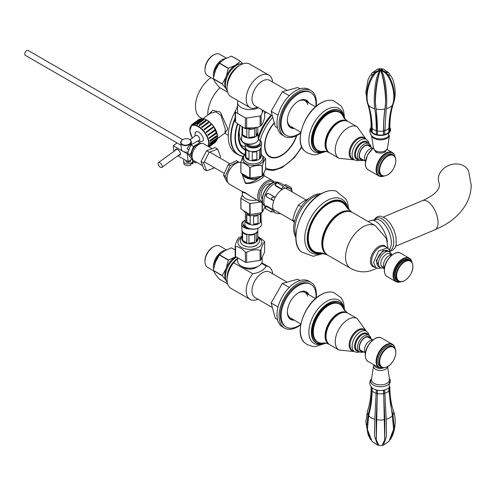 <?xml version="1.0" encoding="UTF-8"?>
<svg xmlns="http://www.w3.org/2000/svg" width="496" height="496" viewBox="0 0 496 496"><rect width="100%" height="100%" fill="white"/><g stroke="black" fill="none" stroke-linecap="round" stroke-linejoin="round"><path stroke-width="0.74" d="M383.6 267.406A7.632 4.408 -60 0 1 382.404 267.059A7.632 4.408 -60 0 1 381.232 260.939A7.632 4.408 -60 0 1 386.217 254.219A7.632 4.408 -60 0 1 390.036 253.84A7.632 4.408 -60 0 1 390.935 254.696M379.924 267.456L376.166 260.66L382.906 250.554L389.143 251.491M388.145 248.44L386.353 238.421L375.348 225.705A24.657 14.235 -60 0 0 375.311 225.68L370.841 223.101M400.942 281.728A13.163 7.601 -60 0 1 393.607 275.46A13.163 7.601 -60 0 1 402.919 259.34A13.163 7.601 -60 0 1 412.015 262.558M410.446 260.877A12.09 6.981 120 0 0 403.124 260.338A12.09 6.981 120 0 0 394.58 275.144A12.09 6.981 120 0 0 398.703 281.213M412.852 266.47A11.451 6.615 -60 0 1 404.755 280.5A11.451 6.615 -60 0 1 396.651 275.826A11.451 6.615 -60 0 1 404.755 261.795A11.451 6.615 -60 0 1 412.852 266.47M181.021 145.235L25.352 55.36A2.815 1.624 -60 0 1 24.8 54.461A2.815 1.624 -60 0 1 25.835 51.41A2.815 1.624 -60 0 1 28.167 50.474L182.695 139.692M468.646 171.374A15.847 12.636 159.1 0 0 451.565 164.517A15.847 12.636 159.1 0 0 438.359 178.994A15.847 12.636 159.1 0 0 439.028 182.677L439.499 185.045C439.115 190.538 433.479 195.715 422.598 200.589A15.847 7.607 -112.8 0 1 428.73 202.263A15.847 7.607 -112.8 0 1 438.049 222.611A15.847 7.607 -112.8 0 1 434.862 229.822L443.114 225.841C452.693 220.621 460.083 213.863 465.279 205.573C469.154 199.218 471.132 192.374 471.2 185.045L468.646 171.374M294.643 221.104L292.683 219.976L294.996 212.207L298.356 205.04L303.62 201.32L308.915 198.567M301.314 206.751L298.356 205.04M294.302 222.599L292.683 219.976M192.057 156.507A7.452 4.303 -60 0 1 191.506 154.12A7.452 4.303 -60 0 1 199.119 144.274M192.529 158.962L190.867 158.001L187.593 153.338L190.228 154.857L192.15 157.598M200.737 143.604L200.055 142.631L197.42 141.112L190.867 144.894L193.502 146.413L190.228 154.857M200.055 142.631L193.502 146.413M187.593 153.338L190.867 144.894M212.164 148.682L203.844 143.877A9.765 5.636 120 0 0 196.906 145.905A9.765 5.636 120 0 0 192.169 154.814A9.765 5.636 120 0 0 194.079 160.791L202.591 165.707M206.547 170.754L203.912 169.235L201.016 161.522L206.609 150.71L209.244 152.229L203.658 163.041L206.547 170.754L214.594 167.815M201.016 161.522L203.658 163.041M206.609 150.71L215.09 147.61L217.732 149.129L209.244 152.229M220.007 158.032L220.621 156.841L217.732 149.129M321.197 193.694A26.418 15.252 120 0 0 293.663 228.582A26.418 15.252 120 0 0 295.895 237.516M319.641 194.612A26.418 15.252 120 0 0 294.909 229.301A26.418 15.252 120 0 0 295.914 235.705M227.323 90.805A15.847 9.151 -60 0 1 225.42 84.692A15.847 9.151 -60 0 1 231.353 69.849A15.847 9.151 -60 0 1 242.873 63.872M257.622 107.291L252.737 108.512A18.786 10.844 -60 0 1 250.065 107.669L230.975 96.646A18.786 10.844 -60 0 1 227.081 88.046L227.081 85.653A15.847 9.151 -60 0 1 238.291 66.241L240.362 65.044A18.786 10.844 -60 0 1 249.755 64.108L268.851 75.138A18.786 10.844 -60 0 1 272.657 82.076M250.065 107.669A18.786 10.844 -60 0 1 246.177 99.07A18.786 10.844 -60 0 1 254.374 80.166A18.786 10.844 -60 0 1 268.851 75.138M272.372 115.804L255.025 105.791A14.675 8.475 -60 0 1 251.987 99.07A14.675 8.475 -60 0 1 258.391 84.301A14.675 8.475 -60 0 1 269.7 80.371L287.097 90.415M227.081 88.046A18.786 10.844 -60 0 1 240.362 65.044M258.311 107.688A12.326 7.118 180 0 1 241.192 107.508A12.326 7.118 180 0 1 237.584 102.474A12.326 7.118 180 0 1 237.975 100.694M316.169 106.311A26.418 15.252 120 0 0 315.747 97.414A26.418 15.252 120 0 0 310.936 90.619L308.859 89.423A26.418 15.252 120 0 0 286.279 99.064A26.418 15.252 120 0 0 277.636 128.383A26.418 15.252 120 0 0 282.447 135.179L284.524 136.375A26.418 15.252 120 0 0 300.725 133.058M310.936 90.619A26.418 15.252 120 0 0 288.35 100.26A26.418 15.252 120 0 0 279.707 129.58A26.418 15.252 120 0 0 284.524 136.375M289.85 127.15A15.847 9.151 120 0 0 292.553 127.46M293.384 127.937A15.847 9.151 -60 0 1 290.228 127.447A15.847 9.151 120 0 0 293.384 127.937M315.549 106.845L304.234 100.31A14.675 8.475 120 0 0 302.126 99.653M307.737 104.563A14.675 8.475 120 0 0 305.065 100.787A14.675 8.475 120 0 0 298.133 101.289M287.358 119.958A14.675 8.475 120 0 0 287.717 122.431A14.675 8.475 120 0 0 290.389 126.207L289.559 125.73A14.675 8.475 120 0 1 287.934 124.229M307.229 102.04A15.847 9.151 120 0 0 305.61 99.845M306.057 100.031A15.847 9.151 -60 0 1 308.059 102.517A15.847 9.151 120 0 0 306.057 100.031M278.051 115.252L271.126 111.253L275.323 126.554L277.487 127.807M289.255 95.728L282.323 91.723L271.126 111.253M299.999 88.815L297.718 87.501L282.323 91.723M300.799 132.649A24.657 14.235 -60 0 1 286.229 135.327A24.657 14.235 -60 0 1 281.127 124.043A24.657 14.235 -60 0 1 291.89 99.231A24.657 14.235 -60 0 1 310.887 92.628A24.657 14.235 -60 0 1 315.995 103.912A24.657 14.235 -60 0 1 315.847 106.584M286.229 135.327L285.405 134.85A24.657 14.235 -60 0 1 280.296 123.566A24.657 14.235 -60 0 1 291.059 98.754A24.657 14.235 -60 0 1 310.056 92.144L310.887 92.628M294.215 128.414A15.847 9.151 -60 0 1 290.637 127.701A15.847 9.151 -60 0 1 287.351 120.447A15.847 9.151 -60 0 1 294.271 104.495A15.847 9.151 -60 0 1 306.485 100.254A15.847 9.151 -60 0 1 308.89 102.994M227.323 282.528A15.847 9.151 -60 0 1 225.42 276.415A15.847 9.151 -60 0 1 236.462 257.102M257.982 299.218A18.786 10.844 -60 0 1 250.065 299.392A18.786 10.844 -60 0 1 246.177 290.792A18.786 10.844 -60 0 1 252.737 273.773L233.641 262.75L237.584 258.416M272.372 307.526L255.025 297.513A14.675 8.475 -60 0 1 251.987 290.792A14.675 8.475 -60 0 1 258.391 276.024A14.675 8.475 -60 0 1 269.7 272.093L287.097 282.137M237.584 258.391A15.847 9.151 -60 0 0 227.081 277.376L227.081 279.769A18.786 10.844 -60 0 1 233.641 262.75M250.065 299.392L230.975 288.368A18.786 10.844 -60 0 1 227.081 279.769M237.584 257.746L237.584 261.026A12.326 7.118 0 0 0 241.192 266.061L244.1 267.741L241.192 266.061A12.326 7.118 0 0 0 258.627 266.061A12.326 7.118 0 0 0 262.241 261.026L262.241 257.226M258.627 266.061L255.725 267.741A8.221 4.743 180 0 1 244.1 267.741M261.566 263.351L266.178 266.017C264.163 270.022 259.681 272.608 252.737 273.773M266.178 266.017A18.786 10.844 -60 0 1 268.851 266.854A18.786 10.844 -60 0 1 272.657 273.798M316.169 298.034A26.418 15.252 120 0 0 315.747 289.137A26.418 15.252 120 0 0 310.936 282.342L308.859 281.145A26.418 15.252 120 0 0 286.279 290.78A26.418 15.252 120 0 0 277.636 320.106A26.418 15.252 120 0 0 282.447 326.901L284.524 328.098A26.418 15.252 120 0 0 300.725 324.781M310.936 282.342A26.418 15.252 120 0 0 288.35 291.983A26.418 15.252 120 0 0 279.707 321.303A26.418 15.252 120 0 0 284.524 328.098M307.229 293.756A15.847 9.151 120 0 0 305.61 291.567M306.057 291.753A15.847 9.151 -60 0 1 308.059 294.24A15.847 9.151 120 0 0 306.057 291.753M287.934 315.952A14.675 8.475 120 0 0 289.559 317.452L290.389 317.93A14.675 8.475 120 0 1 287.717 314.154A14.675 8.475 120 0 1 287.358 311.674M307.737 296.286A14.675 8.475 120 0 0 305.065 292.51A14.675 8.475 120 0 0 298.133 293.012M315.549 298.561L304.234 292.032A14.675 8.475 120 0 0 302.126 291.369M289.85 318.872A15.847 9.151 120 0 0 292.553 319.176M293.384 319.66A15.847 9.151 -60 0 1 290.228 319.164A15.847 9.151 120 0 0 293.384 319.66M299.999 280.538L297.718 279.223L282.323 283.445L271.126 302.975L275.323 318.277L277.487 319.523M289.255 287.451L282.323 283.445M278.051 306.974L271.126 302.975M300.799 324.372A24.657 14.235 -60 0 1 286.229 327.05A24.657 14.235 -60 0 1 281.127 315.766A24.657 14.235 -60 0 1 291.89 290.954A24.657 14.235 -60 0 1 310.887 284.344A24.657 14.235 -60 0 1 315.995 295.635A24.657 14.235 -60 0 1 315.847 298.307M286.229 327.05L285.405 326.573A24.657 14.235 -60 0 1 280.296 315.282A24.657 14.235 -60 0 1 291.059 290.476A24.657 14.235 -60 0 1 310.056 283.867L310.887 284.344M294.215 320.137A15.847 9.151 -60 0 1 290.637 319.424A15.847 9.151 -60 0 1 287.351 312.17A15.847 9.151 -60 0 1 294.271 296.217A15.847 9.151 -60 0 1 306.485 291.97A15.847 9.151 -60 0 1 308.89 294.717M361.894 159.154A7.632 4.408 -60 0 1 360.989 158.832A7.632 4.408 -60 0 1 359.414 155.484M370.214 146.735A7.986 4.607 120 0 0 365.056 145.849A7.986 4.607 120 0 0 359.414 155.626A7.986 4.607 120 0 0 362.756 159.65M364.932 145.923A7.632 4.408 -60 0 1 368.621 145.619A7.632 4.408 -60 0 1 369.353 146.239M361.894 350.877A7.632 4.408 -60 0 1 360.989 350.554A7.632 4.408 -60 0 1 359.414 347.206M370.214 338.458A7.986 4.607 120 0 0 365.056 337.571A7.986 4.607 120 0 0 359.414 347.349A7.986 4.607 120 0 0 362.756 351.373M364.932 337.646A7.632 4.408 -60 0 1 368.621 337.336A7.632 4.408 -60 0 1 369.353 337.962M262.527 202.566A12.326 7.118 -60 0 1 260.307 201.99A12.326 7.118 -60 0 1 258.422 192.113A12.326 7.118 -60 0 1 266.476 181.251A12.326 7.118 -60 0 1 272.639 180.637A12.326 7.118 -60 0 1 274.245 182.274M262.365 201.897A11.327 6.541 -60 0 1 259.582 193.18A11.327 6.541 -60 0 1 267.177 182.472A11.327 6.541 -60 0 1 273.587 182.466M262.186 198.822A8.748 5.047 -60 0 1 261.665 191.673A8.748 5.047 -60 0 1 267.177 184.58A8.748 5.047 -60 0 1 270.835 183.849M243.691 174.518A9.784 5.648 -0 0 0 246.233 177.072A9.784 5.648 -0 0 0 261.094 176.371M252.148 197.278L245.421 192.733L241.874 191.344L229.549 184.233A12.326 7.118 -60 0 1 227.664 174.35A12.326 7.118 -60 0 1 235.718 163.488A12.326 7.118 -60 0 1 240.851 162.459M241.874 191.344L242.346 192.206L245.514 193.118L256.11 199.566M241.794 173.426L245.421 183.433C250.827 183.898 256.227 182.23 261.615 178.442L264.424 175.894L263.953 175.032L257.852 178.69A10.8 6.237 180 0 1 242.42 173.78M242.346 192.206L242.346 194.165A10.8 6.237 -0 0 0 256.891 200.018M263.934 172.738A10.8 6.237 180 0 1 263.953 173.079A10.8 6.237 180 0 1 262.874 175.789M257.852 178.69C253.363 181.927 249.252 183.346 245.514 182.943L242.346 175.038L242.346 173.743M228.222 172.726A8.221 4.743 -60 0 1 231.099 167.648A8.221 4.743 -60 0 1 231.248 167.487M238.669 162.378L236.53 160.679L228.259 164.622L230.045 165.652L225.289 176.254L223.504 175.224L228.259 164.622M238.316 161.708L230.045 165.652M225.289 176.254L227.044 179.583M227.794 182.33L227.013 181.883L223.504 175.224M228.191 172.825A9.784 5.648 -60 0 1 231.316 167.406M292.287 192.014A14.086 8.134 120 0 0 292.15 191.58A14.086 8.134 120 0 0 290.978 189.503A14.086 8.134 120 0 0 289.745 188.48A14.086 8.134 120 0 0 288.25 187.928A14.086 8.134 120 0 0 284.692 188.263A14.086 8.134 120 0 0 282.038 189.59L281.728 188.995L275.416 185.355A1.879 1.085 -60 0 1 276.278 183.526A1.879 1.085 -60 0 1 277.686 183.061L283.042 186.155L281.728 188.995M274.424 211.866L271.083 211.928L272.62 209.944L273.259 209.789A14.086 8.134 120 0 0 274.424 211.866A14.086 8.134 120 0 0 275.658 212.883A14.086 8.134 120 0 0 277.159 213.441A14.086 8.134 120 0 0 279.986 213.317M289.745 188.48L280.866 183.353A14.086 8.134 120 0 0 279.93 182.943A14.086 8.134 120 0 0 279.366 182.795A14.086 8.134 120 0 0 266.823 191.406A14.086 8.134 120 0 0 265.472 206.652M273.761 200.775L273.147 200.52C270.711 198.22 271.207 197.086 274.623 197.123L275.243 197.371A14.086 8.134 120 0 0 273.761 200.775A14.086 8.134 120 0 0 273.259 209.789L266.612 205.952L266.079 206.2M266.842 196.881A1.879 1.085 -60 0 1 266.643 196.807L273.147 200.52M283.042 186.155L284.692 188.263M290.978 189.503L291.295 187.693L292.15 191.58M280.172 213.423L279.8 213.726L280.339 213.522M274.623 197.123L268.603 193.533L275.243 197.371A14.086 8.134 120 0 1 282.038 189.59L275.398 185.758L275.416 185.355A1.172 0.632 3.2 0 1 275.075 184.878C275.559 183.204 276.427 182.596 277.686 183.061M275.398 184.772L275.398 185.758M268.603 193.533L268.218 193.434M188.151 151.894A5.282 3.416 173.1 0 1 181.517 149.315L180.724 142.78A5.282 3.416 -6.9 0 0 184.159 145.502A5.282 3.416 -6.9 0 0 189.708 144.305A5.282 3.416 -6.9 0 0 191.214 141.515A5.282 3.416 -6.9 0 0 188.399 138.936A5.282 3.416 -6.9 0 0 188.313 138.911M188.926 149.897L188.089 149.618L187.19 148.36L189.776 144.863L191.171 144.28L191.388 144.59M182.925 139.562A5.282 3.416 -6.9 0 0 182.85 139.605A5.282 3.416 -6.9 0 0 182.237 139.99A5.282 3.416 -6.9 0 0 180.724 142.78M182.416 139.891A4.991 3.23 173.1 0 1 182.999 139.525A4.991 3.23 173.1 0 1 188.238 138.892A4.991 3.23 173.1 0 1 189.472 143.964A4.991 3.23 173.1 0 1 182.447 144.472A4.991 3.23 173.1 0 1 182.416 139.891M185.808 160.406L185.901 161.138A2.35 1.519 -6.9 0 0 187.426 162.347A2.35 1.519 -6.9 0 0 189.887 161.814A2.35 1.519 -6.9 0 0 190.563 160.574L190.501 160.078M184.264 159.514A4.693 3.038 -6.9 0 0 183.57 161.417A4.693 3.038 -6.9 0 0 186.62 163.835A4.693 3.038 -6.9 0 0 191.549 162.775A4.693 3.038 -6.9 0 0 192.789 161.206M183.57 161.417L183.78 163.196A4.693 3.038 -6.9 0 0 190.836 165.087L190.731 164.201A4.693 3.038 -6.9 0 0 191.654 163.661A4.693 3.038 -6.9 0 0 192.374 163.004L192.479 163.891A4.693 3.038 -6.9 0 0 193.105 162.068L193.031 161.429M192.479 163.891L191.84 163.519M193.899 160.679A4.693 2.709 -60 0 0 194.854 162.496A4.693 2.709 -60 0 0 196.794 162.471L196.782 162.353M194.854 162.496L193.198 161.541A4.693 2.709 -60 0 1 192.262 158.801L188.17 161.77L187.209 153.772L173.259 145.719L177.066 142.947M258.335 139.271A36.983 21.353 -60 0 1 259.123 136.834A36.983 21.353 -60 0 1 271.777 115.456M296.738 135.606A23.833 13.758 -60 0 1 273.966 157.92A23.833 13.758 -60 0 1 268.305 155.911A23.833 13.758 -60 0 1 274.276 122.735M241.657 139.953A23.306 13.454 -60 0 1 240.374 138.613M264.641 113.857A36.394 21.012 -60 0 1 266.11 112.189M258.118 137.386A36.394 21.012 -60 0 1 271.095 115.066M202.318 118.594L200.514 117.552A24.36 14.068 -60 0 1 195.61 108.884A24.36 14.068 -60 0 1 211.005 77.63M225.097 132.996L227.776 128.811M225.289 128.972L224.979 133.064L217.49 138.514M210.416 113.231L215.94 111.86L220.993 115.37L225.296 128.972M227.769 128.793L220.329 112.046L212.827 110.379L208.022 114.973M207.719 115.196A25.829 14.911 -60 0 1 219.914 87.73M241.744 140.25A23.479 13.559 -60 0 1 240.622 139.184M261.156 147.114L261.156 156.252A7.924 4.576 0 0 1 258.838 159.489A7.924 4.576 0 0 1 250.201 160.481A7.924 4.576 0 0 1 245.309 156.252L245.309 147.114A27.974 16.151 -60 0 1 239.977 143.666M244.888 143.685A24.831 14.334 -60 0 1 244.361 143.406A24.831 14.334 -60 0 1 239.754 126.753M244.857 143.443A24.831 14.334 -60 0 1 243.753 143.022M243.139 156.451A37.69 21.756 -60 0 1 238.464 154.851L236.065 153.462A37.69 21.756 -60 0 1 235.178 111.519M195.802 135.47A2.933 1.463 54 0 1 195.92 135.365A2.933 1.463 54 0 1 196.063 135.284A2.933 1.463 54 0 1 198.927 137.008A2.933 1.463 54 0 1 199.38 140.114A2.933 1.463 54 0 1 199.237 140.188M161.746 167.481A2.933 1.463 54 0 1 158.881 165.757A2.933 1.463 54 0 1 158.429 162.651A2.933 1.463 54 0 1 158.571 162.57A2.933 1.463 54 0 1 161.429 164.294A2.933 1.463 54 0 1 161.882 167.4A2.933 1.463 54 0 1 161.746 167.481M195.164 133.48A5.754 2.864 54 0 1 195.877 131.911A5.754 2.864 54 0 1 198.822 132.258A5.754 2.864 54 0 1 202.783 136.983A5.754 2.864 54 0 1 202.647 141.217A5.754 2.864 54 0 1 200.942 141.41M199.386 125.624A13.504 6.721 -126 0 0 199.175 125.5L199.132 125.06L205.716 120.268L206.131 120.516L206.181 120.962L199.59 125.755A13.504 6.721 -126 0 0 199.386 125.624M199.838 119.592L193.248 124.384A13.504 6.721 -126 0 0 192.975 124.502L192.659 124.012L199.243 119.22L199.838 119.592M201.661 119.331L195.077 124.124A13.504 6.721 -126 0 0 194.73 124.112L194.488 123.609L201.078 118.817L201.661 119.331M203.819 119.796L197.234 124.589A13.504 6.721 -126 0 0 196.844 124.453L196.695 123.963L203.279 119.17L203.819 119.796M203.67 119.307L197.086 124.099L197.234 124.589M197.086 124.099L196.695 123.963M201.419 118.823L194.835 123.616L195.077 124.124M194.835 123.616L194.488 123.609M199.516 119.096L192.932 123.895L193.248 124.384M192.684 124.05L191.499 124.911L191.816 125.29M191.499 124.911L191.574 125.463M215.5 142.166L209.039 146.878L215.5 142.166L215.252 141.831M208.711 146.686L209.721 145.638M216.43 140.976L209.839 145.768L209.442 145.353A13.504 6.721 -126 0 0 209.579 145.061L216.163 140.269L216.43 140.976M209.839 145.768L209.579 145.061M209.975 145.477L216.566 140.684M216.994 138.973L210.409 143.766L209.988 143.437A13.504 6.721 -126 0 0 210.025 143.053L216.609 138.26L216.994 138.973M210.409 143.766L210.025 143.053M210.447 143.381L217.031 138.589M216.938 136.462L210.347 141.255L209.938 141.031A13.504 6.721 -126 0 0 209.864 140.579L216.448 135.786L216.938 136.462M210.347 141.255L209.864 140.579M210.279 140.802L216.864 136.009M216.25 133.61L209.281 138.297A13.504 6.721 -126 0 0 209.114 137.801L215.698 133.009L216.25 133.61M209.665 138.403L209.114 137.801M209.498 137.907L216.082 133.114M214.985 130.584L208.072 135.402A13.504 6.721 -126 0 0 207.812 134.9L214.396 130.107L214.985 130.584M208.401 135.377L207.812 134.9M208.14 134.875L214.725 130.082M213.218 127.584L206.379 132.525A13.504 6.721 -126 0 0 206.045 132.041L212.635 127.249L213.218 127.584M206.634 132.376L206.045 132.041M206.299 131.893L212.889 127.1M210.899 125.06L204.315 129.853A13.504 6.721 -126 0 0 203.93 129.419L210.676 124.36L210.899 125.06M211.06 124.794L204.315 129.853M204.476 129.586L204.092 129.152M208.587 122.754L202.002 127.546A13.504 6.721 -126 0 0 201.587 127.193L208.233 122.035L208.587 122.754M208.649 122.388L202.002 127.546M202.064 127.181L201.649 126.827M206.131 120.516L199.547 125.308L199.59 125.755M199.547 125.308L199.132 125.06M296.385 135.786A23.362 13.491 -60 0 1 283.613 153.853A23.362 13.491 -60 0 1 268.336 155.31L267.629 154.653A23.138 13.361 -60 0 1 265.503 151.578M268.336 155.31A23.362 13.491 -60 0 1 274.362 123.058M175.342 150.344A3.584 1.786 54 0 1 175.789 149.222A3.584 1.786 54 0 1 178.492 150.102A3.584 1.786 54 0 1 180.426 153.58A3.584 1.786 54 0 1 179.998 155.012A3.584 1.786 54 0 1 178.796 155.093M190.34 157.251A2.424 1.401 -60 0 1 190.179 157.176A2.424 1.401 -60 0 1 189.695 156.327M187.662 153.438L187.209 153.772M173.941 151.361L173.259 145.719M177.822 155.8L188.17 161.77M245.309 220.181A7.043 4.067 0 0 0 242.866 223.262A7.043 4.067 0 0 0 244.931 226.133A7.043 4.067 0 0 0 245.942 226.616M242.866 223.262L242.866 224.217A7.043 4.067 0 0 0 244.931 227.094A7.043 4.067 0 0 0 248.434 228.197M245.105 220.286A8.333 4.811 0 0 0 241.583 224.415A8.333 4.811 0 0 0 244.02 227.621A8.333 4.811 0 0 0 250.833 229.003M241.986 229.97A7.924 4.576 0 0 0 241.992 230.156A7.924 4.576 0 0 0 244.305 233.207A7.924 4.576 0 0 0 252.793 234.23A7.924 4.576 0 0 0 257.827 230.156A7.924 4.576 0 0 0 257.833 229.97M241.986 230.063L241.986 230.522A7.924 4.576 0 0 0 242.048 231.099L242.048 239.252A7.924 4.576 180 0 1 241.986 238.675L241.986 239.27A7.924 4.576 0 0 0 244.305 242.501A7.924 4.576 0 0 0 255.514 242.501A7.924 4.576 0 0 0 257.833 239.27L257.833 238.675A7.924 4.576 180 0 1 256.227 241.44L257.771 238.105A7.924 4.576 180 0 1 257.833 238.675M244.305 241.912A7.924 4.576 180 0 1 242.606 240.448L242.606 232.295A7.924 4.576 0 0 0 244.305 233.759A7.924 4.576 0 0 0 246.841 234.744L246.841 242.891A7.924 4.576 180 0 1 244.305 241.912M241.986 238.675A7.924 4.576 180 0 1 242.048 238.105M260.102 250.226L260.102 260.357L246.648 262.44L246.648 252.309C251.131 249.996 255.62 249.302 260.102 250.226A15.085 8.711 0 0 0 260.58 249.965A15.085 8.711 0 0 0 261.039 249.686C262.241 245.477 263.438 242.891 264.641 241.924A15.085 8.711 0 0 0 264.3 241.186L257.771 236.338M242.048 236.22L241.118 236.586M261.156 220.224L261.603 223.876A8.395 4.848 180 0 1 259.166 227.645A8.395 4.848 180 0 1 249.748 228.625A8.395 4.848 180 0 1 244.857 223.876L245.309 220.224M261.094 213.416L261.094 219.22A7.924 4.576 180 0 1 261.156 219.796L261.156 220.385A7.924 4.576 180 0 1 258.838 223.622A7.924 4.576 180 0 1 250.201 224.607A7.924 4.576 180 0 1 245.309 220.385L245.309 219.796A7.924 4.576 180 0 1 245.371 219.22M261.156 219.796A7.924 4.576 180 0 1 260.257 221.91L260.257 214.067M265.224 206.491L262.396 212.028A12.766 7.372 180 0 1 262.26 212.108A12.766 7.372 180 0 1 262.124 212.183L261.225 212.728L251.695 214.39L250.114 214.043L250.114 203.565L260.307 201.99L252.092 197.247M253.568 216.306A7.924 4.576 0 0 0 258.025 215.382L258.025 223.436A7.924 4.576 180 0 1 253.568 224.366L253.568 216.306M253.568 224.13L258.025 223.436M262.124 202.548L262.124 212.183M260.257 221.03L261.094 219.22M262.396 212.028L262.396 202.566M245.371 213.416L245.371 220.367A7.924 4.576 180 0 1 245.309 219.796M240.851 198.214L240.851 208.692A12.766 7.372 180 0 0 240.951 208.909L240.951 198.437A12.766 7.372 180 0 1 240.851 198.214L242.414 194.847M250.114 214.043A12.766 7.372 180 0 1 249.742 213.981L248.719 213.943L240.951 208.909M250.114 203.565A12.766 7.372 180 0 1 249.742 203.509L249.742 213.981M246.94 214.514A7.924 4.576 0 0 0 250.158 215.952L250.158 224.012A7.924 4.576 180 0 1 246.543 222.245L246.543 214.284M246.822 214.452L246.822 222.084L250.158 224.012M240.951 198.437L249.742 203.509M257.697 228.321A7.043 4.067 180 0 1 248.763 228.321M238.787 237.925C237.584 238.892 236.381 241.478 235.178 245.687L235.178 255.818A15.085 8.711 0 0 0 235.526 256.556L235.526 246.425C238.805 246.698 242.085 248.595 245.371 252.111A15.085 8.711 0 0 0 246.648 252.309M256.227 241.44L256.227 233.287A7.924 4.576 0 0 0 257.833 230.522L257.833 230.063M257.771 231.099L257.771 238.105M264.641 241.924L264.641 252.055L261.039 259.817L261.039 249.686M254.702 242.321A7.924 4.576 180 0 1 248.918 243.214L254.702 242.321L254.702 234.168A7.924 4.576 0 0 1 248.918 235.067L248.918 243.214M235.178 245.687A15.085 8.711 0 0 0 235.526 246.425M245.371 252.111L245.371 262.241A15.085 8.711 0 0 0 246.648 262.44M260.102 260.357A15.085 8.711 0 0 0 261.039 259.817M242.606 240.448L246.841 242.891M245.371 262.241L235.526 256.556M243.685 245.545A8.804 5.084 0 0 0 256.134 245.545M257.833 133.436L258.242 139.085A8.333 4.811 180 0 1 253.258 143.691A8.333 4.811 180 0 1 244.02 142.687A8.333 4.811 180 0 1 241.583 139.085L241.986 133.436M257.827 133.343A7.924 4.576 180 0 1 257.833 133.536A7.924 4.576 180 0 1 252.941 137.758A7.924 4.576 180 0 1 244.305 136.772A7.924 4.576 180 0 1 241.986 133.536A7.924 4.576 180 0 1 241.992 133.343M242.606 134.751L246.841 137.194A7.924 4.576 180 0 1 244.305 136.214A7.924 4.576 180 0 1 242.606 134.751L242.606 127.422M244.125 127.949A7.924 4.576 0 0 0 244.305 128.061A7.924 4.576 0 0 0 246.841 129.047L246.841 137.194M242.048 127.162L242.048 133.554A7.924 4.576 180 0 1 241.986 132.978A7.924 4.576 180 0 1 242.048 132.407M264.641 111.34L264.641 117.812C263.438 122.028 262.241 124.614 261.039 125.581A15.085 8.711 180 0 1 260.58 125.854A15.085 8.711 180 0 1 260.102 126.12L258.621 126.951L249.011 128.65L246.648 128.204A15.085 8.711 180 0 1 245.371 128.005L243.933 127.9L235.526 122.32A15.085 8.711 180 0 1 235.178 121.582L235.178 111.451L237.584 106.274M254.715 143.22A7.043 4.067 180 0 1 246.878 143.914A7.043 4.067 0 0 0 258.211 145.037A7.043 4.067 0 0 0 260.276 142.16A7.043 4.067 0 0 0 258.249 139.308M246.264 143.722A7.043 4.067 0 0 0 251.026 146.983A7.043 4.067 0 0 0 258.211 145.998A7.043 4.067 0 0 0 260.276 143.121L260.276 142.16M244.838 143.102A8.395 4.848 0 0 0 244.857 143.462A8.395 4.848 0 0 0 250.294 147.659A8.395 4.848 0 0 0 259.166 146.549A8.395 4.848 0 0 0 261.603 143.462A8.395 4.848 0 0 0 258.249 139.233M244.857 143.462L245.328 147.275A7.924 4.576 0 0 0 250.461 151.243A7.924 4.576 0 0 0 258.838 150.189A7.924 4.576 0 0 0 261.138 147.275L261.603 143.462M245.929 149.315A7.924 4.576 0 0 0 248.986 151.404L248.986 159.464A7.924 4.576 180 0 1 245.929 157.375L245.929 149.315M252.241 152.086A7.924 4.576 0 0 0 256.903 151.596L256.903 159.656A7.924 4.576 180 0 1 252.241 160.14L252.241 152.086M240.951 162.459C243.883 162.787 246.81 164.48 249.742 167.536L249.742 178.008L240.951 172.937L240.951 162.459A12.766 7.372 0 0 1 240.851 162.242C241.924 158.571 242.997 156.259 244.069 155.31L244.447 155.031M249.742 167.536A12.766 7.372 0 0 0 250.114 167.592C254.119 165.608 258.118 164.988 262.124 165.738A12.766 7.372 0 0 0 262.26 165.658A12.766 7.372 0 0 0 262.396 165.577C263.469 161.901 264.542 159.594 265.614 158.646L265.614 169.117L262.396 176.049L262.396 165.577M259.544 158.367L259.544 150.307A7.924 4.576 0 0 0 261.15 147.734L261.15 155.794A7.924 4.576 180 0 1 259.544 158.367L260.766 155.738L260.766 148.961M261.15 155.794L260.766 155.738M256.903 159.656L256.798 151.627M252.241 160.14L256.798 159.439M262.124 165.738L262.124 176.21L250.114 178.07L250.114 167.592M245.929 157.375L248.986 159.142M240.851 162.242L240.851 172.72A12.766 7.372 0 0 0 240.951 172.937M265.614 158.646A12.766 7.372 0 0 0 265.515 158.429L262.489 155.781M249.742 178.008A12.766 7.372 0 0 0 250.114 178.07M235.526 122.32L235.526 112.189L245.371 117.874L245.371 128.005M248.918 137.516L248.918 129.363A7.924 4.576 0 0 0 254.702 128.47L254.702 136.623A7.924 4.576 180 0 1 248.918 137.516L254.702 136.623M246.648 128.204L246.648 118.073L260.102 115.99L260.102 126.12M257.771 132.407A7.924 4.576 180 0 1 257.833 132.978A7.924 4.576 180 0 1 256.227 135.743L257.771 132.407L257.771 127.286M256.227 135.743L256.227 127.745M258.621 126.951L261.243 125.507L261.039 115.45L263.302 110.571M261.039 115.45A15.085 8.711 180 0 1 260.102 115.99M246.648 118.073A15.085 8.711 180 0 1 245.371 117.874M235.526 112.189A15.085 8.711 180 0 1 235.178 111.451M246.878 143.914A7.043 4.067 180 0 1 245.105 143.22M213.392 270.729L207.526 267.344A12.301 7.099 -60 0 1 204.978 261.714A12.301 7.099 -60 0 1 213.677 246.648A12.301 7.099 -60 0 1 219.827 246.041L226.393 249.829M213.602 268.77A12.301 7.099 -60 0 1 213.361 266.557A12.301 7.099 -60 0 1 225.395 250.331M213.677 246.648L212.927 247.076A11.247 6.491 120 0 0 204.978 260.853L204.978 261.714M226.046 280.308A14.911 8.606 -60 0 1 226.213 268.386A14.911 8.606 -60 0 1 235.34 257.027A14.911 8.606 -60 0 1 235.854 256.748L228.451 259.954L219.48 254.77L224.552 250.796L231.44 247.87L235.178 250.027M227.664 283.923L219.319 279.105L215.419 274.331L213.342 270.599L222.313 275.782L226.213 280.556M228.29 260.152L226.213 268.386L222.313 275.565L213.342 270.382L215.419 262.155L219.319 254.975L228.29 260.152A17.143 9.895 -60 0 1 228.451 259.954M235.178 249.953L231.601 247.882A17.143 9.895 -60 0 0 231.44 247.87M214.408 265.224A10.862 6.268 -60 0 1 220.72 253.574M213.392 79.013L207.526 75.621A12.301 7.099 -60 0 1 204.978 69.992A12.301 7.099 -60 0 1 213.677 54.926A12.301 7.099 -60 0 1 219.827 54.318L226.393 58.106M213.602 77.054A12.301 7.099 -60 0 1 213.361 74.834A12.301 7.099 -60 0 1 225.395 58.609M213.677 54.926L212.927 55.36A11.247 6.491 120 0 0 204.978 69.13L204.978 69.992M226.046 88.586A14.911 8.606 -60 0 1 226.213 76.663A14.911 8.606 -60 0 1 235.34 65.305A14.911 8.606 -60 0 1 240.312 63.872M227.664 92.206L219.319 87.389L215.419 82.609L213.342 78.883L222.313 84.06L226.213 88.84M228.29 68.436L226.213 76.663L222.313 83.843L213.342 78.666L215.419 70.432L219.319 63.252L228.29 68.436A17.143 9.895 -60 0 1 228.451 68.231L219.48 63.054L224.552 59.074L231.44 56.147L240.411 61.324L235.34 65.305L228.451 68.231M242.73 63.841L240.572 61.343L231.601 56.16A17.143 9.895 -60 0 0 231.44 56.147M214.408 73.501A10.862 6.268 -60 0 1 220.72 61.851M381.201 175.212A11.83 6.826 -60 0 1 378.293 166.117A11.83 6.826 -60 0 1 386.223 154.932A11.83 6.826 -60 0 1 392.913 154.932M389.887 127.509A10.1 5.828 180 0 1 387.636 133.771A10.1 5.828 180 0 1 373.358 133.771A10.1 5.828 180 0 1 371.107 127.509M389.887 128.03A9.802 5.661 180 0 1 390.178 130.535A9.802 5.661 180 0 1 387.432 133.653A9.802 5.661 180 0 1 377.468 135.036A9.802 5.661 180 0 1 370.816 130.535A9.802 5.661 180 0 1 371.107 128.03M389.41 131.366A9.393 5.425 0 0 0 389.775 130.498A9.393 5.425 0 0 0 389.887 129.648L389.887 125.835A9.393 5.425 180 0 1 389.41 127.553L389.118 132.345M388.765 132.692L388.901 128.216C388.976 119.803 390.141 112.133 392.392 105.208C397.029 94.178 389.85 72.044 380.606 70.265L380.482 70.296C377.909 74.834 373.742 99.553 376.135 109.095L377.512 135.042M377.351 135.011L377.351 130.175C377.462 118.005 375.949 109.703 375.348 101.661C375.001 89.429 377.692 75.776 380.494 70.221L380.581 70.277C385.907 74.171 387.76 100.459 386.223 108.767L384.698 134.503A9.393 5.425 0 0 0 388.901 132.072M383.644 135.011L383.644 130.175C383.538 118.005 385.051 109.703 385.646 101.661C386 89.429 383.303 75.776 380.5 70.221L380.637 70.227C390.829 70.407 397.519 94.649 392.956 104.42C390.6 111.668 389.422 119.369 389.41 127.509L389.41 127.553M376.377 134.788L376.297 130.64C376.297 122.276 375.788 114.985 374.771 108.767C373.494 101.048 374.375 76.595 380.413 70.277L388.969 72.974L390.092 74.45M383.482 135.042L383.47 130.938C383.52 122.555 383.985 115.277 384.859 109.095C387.047 101.153 383.823 77.264 380.513 70.296L381.982 68.764L382.59 69.062M391.239 76.167L380.637 70.209L377.661 69.093L372.031 72.974L380.488 70.215L369.855 76.006L368.088 79.651L365.825 92.2L367.53 103.329A13.2 7.62 180 0 0 368.038 104.42C363.413 94.606 370.159 70.618 380.364 70.227L380.389 70.265C371.281 71.994 363.692 94.965 368.602 105.208C370.896 112.375 372.062 120.038 372.093 128.216L372.229 132.692M388.969 72.974L383.334 69.087L380.513 70.141M378.405 69.062L379.006 68.764L380.482 70.141M370.909 74.437L372.031 72.968M371.585 127.553A9.393 5.425 180 0 1 371.107 125.835L371.107 129.648A9.393 5.425 0 0 0 371.219 130.498A9.393 5.425 0 0 0 371.585 131.366L371.585 127.509C371.529 119.127 370.351 111.433 368.038 104.42M377.524 134.794A9.393 5.425 0 0 0 383.47 134.794M371.876 132.345L371.585 131.366M372.093 132.072A9.393 5.425 0 0 0 376.297 134.503M385.194 175.789A11.712 6.764 -60 0 1 381.585 175.435L380.37 174.735A11.712 6.764 -60 0 1 377.946 169.372A11.712 6.764 -60 0 1 383.055 157.585A11.712 6.764 -60 0 1 392.082 154.448L393.291 155.149A11.712 6.764 -60 0 1 395.411 158.1M387.742 174.797A11.427 6.597 -60 0 1 379.663 170.134A11.427 6.597 -60 0 1 387.742 156.141A11.427 6.597 -60 0 1 395.82 160.803A11.427 6.597 -60 0 1 387.742 174.797M381.201 366.935A11.83 6.826 -60 0 1 378.293 357.833A11.83 6.826 -60 0 1 386.223 346.654A11.83 6.826 -60 0 1 392.913 346.648M371.616 378.51L370.245 380.556L369.737 382.962L370.14 385.113L371.802 387.599A10.1 5.828 0 0 0 373.358 388.759A10.1 5.828 0 0 0 387.636 388.759A10.1 5.828 0 0 0 389.193 387.599L389.379 378.51M384.698 389.943L386.223 419.25L386.427 436.592L383.334 445.203L388.969 441.316L393.576 429.325L392.392 415.691L388.901 390.922L388.901 387.872M383.644 390.178L384.722 439.878M377.524 390.209L376.135 419.579L376.278 439.89L379.006 445.526L381.982 445.526L384.729 439.878L384.859 419.579L383.47 390.209M377.351 390.178L376.272 439.89M378.405 445.228L377.661 445.197L374.511 436.009L374.771 419.25L376.297 389.943M370.909 439.853L369.855 438.284L366.749 426.901L368.038 414.904C370.394 406.627 371.572 398.4 371.585 390.216L371.585 387.382M389.41 387.382L389.41 390.216C389.465 398.654 390.65 406.887 392.956 414.904L394.246 426.907L391.152 438.266L390.092 439.84M383.334 445.203L382.59 445.228M372.093 387.872L372.093 390.922C372.019 399.336 370.853 407.594 368.602 415.691L367.443 429.573L372.105 441.403M385.194 367.511A11.712 6.764 -60 0 1 381.585 367.152L380.37 366.457A11.712 6.764 -60 0 1 377.946 361.094A11.712 6.764 -60 0 1 383.055 349.308A11.712 6.764 -60 0 1 392.082 346.171L393.291 346.871A11.712 6.764 -60 0 1 395.411 349.823M387.742 347.863A11.427 6.597 -60 0 1 395.82 352.526A11.427 6.597 -60 0 1 387.742 366.519A11.427 6.597 -60 0 1 379.663 361.851A11.427 6.597 -60 0 1 387.742 347.863M323.981 253.382L313.249 256.283L301.153 251.794A35.34 20.404 -60 0 1 295.994 237.212A35.34 20.404 -60 0 1 320.98 193.93A35.34 20.404 -60 0 1 336.189 191.109L346.171 199.411L347.603 202.653L348.979 210.081M322.431 253.127A30.864 17.819 -60 0 1 304.736 238.601A30.864 17.819 -60 0 1 326.554 200.806A30.864 17.819 -60 0 1 347.987 208.866M348.037 209.163A29.345 16.938 120 0 0 343.548 202.002A29.345 16.938 120 0 0 327.961 202.858A29.345 16.938 120 0 0 307.216 238.793A29.345 16.938 120 0 0 314.272 252.718A29.345 16.938 120 0 0 322.71 253.022M321.805 243.387A24.657 14.235 120 0 0 326.963 254.708A24.657 14.235 120 0 0 327.422 254.95L319.542 252.656A28.154 16.256 -60 0 1 308.301 238.452A28.154 16.256 -60 0 1 328.209 203.968A28.154 16.256 -60 0 1 346.127 206.596L351.621 212.003A24.657 14.235 120 0 0 339.239 213.193A24.657 14.235 120 0 0 321.805 243.387M324.533 251.757A24.186 13.962 -60 0 1 322.301 243.294A24.186 13.962 -60 0 1 339.407 213.671A24.186 13.962 -60 0 1 347.845 211.37M322.567 252.991A29.109 16.808 -60 0 1 307.532 238.787A29.109 16.808 -60 0 1 328.116 203.137A29.109 16.808 -60 0 1 347.938 209.058M346.766 207.607A28.365 16.38 120 0 0 328.116 203.738A28.365 16.38 120 0 0 308.053 238.483A28.365 16.38 120 0 0 320.732 252.7M389.589 251.751A9.213 5.32 120 0 0 384.983 252.21A9.213 5.32 120 0 0 378.467 263.494A9.213 5.32 120 0 0 380.37 267.716L378.715 266.755A9.213 5.32 -60 0 1 376.805 262.539A9.213 5.32 -60 0 1 383.321 251.249A9.213 5.32 -60 0 1 387.928 250.79L391.288 253.53L391.859 255.136M373.903 266.557A11.445 6.609 -60 0 1 371.535 261.318A11.445 6.609 -60 0 1 379.632 247.299A11.445 6.609 -60 0 1 385.355 246.729L387.382 247.901L378.56 250.976L373.569 262.489L375.937 267.728L373.903 266.557M386.458 247.368A12.009 6.932 120 0 0 378.919 246.431A12.009 6.932 120 0 0 370.431 261.138A12.009 6.932 120 0 0 375.013 267.195M340.231 213.77A24.657 14.235 -60 0 1 352.563 212.548C349.066 210.657 344.918 211.06 340.12 213.757C325.215 221.464 316.677 250.021 327.906 255.248A24.657 14.235 -60 0 1 322.803 243.964A24.657 14.235 -60 0 1 340.231 213.77M352.055 212.276A24.657 14.235 120 0 0 351.621 212.003L352.061 212.282M325.903 253.648A24.422 14.099 -60 0 1 322.133 243.387A24.422 14.099 -60 0 1 339.407 213.478A24.422 14.099 -60 0 1 350.17 211.612M376.78 268.119L376.191 268.472C367.672 272.98 359.16 272.949 350.653 268.386A24.657 14.235 -60 0 1 345.545 257.095A24.657 14.235 -60 0 1 362.979 226.901A24.657 14.235 -60 0 1 375.311 225.68L375.522 225.804M340.07 213.863A24.422 14.099 120 0 0 322.803 243.772A24.422 14.099 120 0 0 322.803 243.871M393.613 254.008A13.119 7.57 120 0 0 384.344 270.072M384.474 267.784A7.341 4.235 -60 0 1 383.526 264.883A7.341 4.235 -60 0 1 388.715 255.899A7.341 4.235 -60 0 1 391.704 255.266M400.694 253.214C394.903 249.283 383.867 261.076 384.257 270.227C384.623 273.941 385.597 276.061 387.19 276.601A13.504 7.793 -60 0 1 384.394 270.419A13.504 7.793 -60 0 1 393.942 253.884A13.504 7.793 -60 0 1 400.694 253.214L409.349 258.211A13.504 7.793 120 0 0 402.597 258.881A13.504 7.793 120 0 0 393.049 275.416A13.504 7.793 120 0 0 395.845 281.598A13.504 7.793 120 0 0 400.65 281.821M412.436 263.754A11.743 6.777 120 0 0 410.316 260.803C411.742 261.324 412.598 263.184 412.889 266.371C413.224 274.325 403.645 284.568 398.579 281.139L397.575 280.562A11.743 6.777 -60 0 1 395.145 275.187A11.743 6.777 -60 0 1 403.446 260.809A11.743 6.777 -60 0 1 409.318 260.226L410.316 260.803A11.743 6.777 120 0 0 404.445 261.386A11.743 6.777 120 0 0 396.143 275.764A11.743 6.777 120 0 0 398.579 281.139A11.743 6.777 120 0 0 402.194 281.499M411.947 262.26A13.504 7.793 120 0 0 409.349 258.211L412.145 262.812M374.957 219.48A17.465 8.382 67.2 0 1 383.495 219.92A17.465 8.382 67.2 0 1 393.762 242.339A17.465 8.382 67.2 0 1 389.627 250.492M368.187 221.569L370.549 220.577L377.047 219.437A16.511 7.924 67.2 0 1 381.641 221.483A16.511 7.924 67.2 0 1 391.344 242.668A16.511 7.924 67.2 0 1 389.496 249.116L389.106 249.531M370.549 220.577A17.552 8.426 67.2 0 1 377.338 222.431A17.552 8.426 67.2 0 1 387.419 241.757M333.56 100.719C329.71 99.609 325.444 100.39 320.763 103.063C304.364 111.643 293.744 142.271 304.581 150.92A29.233 16.876 -60 0 1 302.442 127.069A29.233 16.876 -60 0 1 320.98 103.056A29.233 16.876 -60 0 1 333.56 100.719L340.87 105.803L342.42 108.221L343.654 111.191L344.695 119.015M322.679 152.204A24.949 14.403 -60 0 1 308.971 138.018A24.949 14.403 -60 0 1 326.504 109.74A24.949 14.403 -60 0 1 343.728 115.754M325.512 151.323A23.479 13.559 -60 0 1 316.665 151.528A23.479 13.559 -60 0 1 312.499 132.872A23.479 13.559 -60 0 1 327.955 111.774A23.479 13.559 -60 0 1 340.132 110.881A23.479 13.559 -60 0 1 344.379 118.649M325.444 151.311A23.25 13.423 -60 0 1 311.73 138.954A23.25 13.423 -60 0 1 328.116 112.059A23.25 13.423 -60 0 1 344.336 118.587M317.967 150.449A21.911 12.648 -60 0 1 314.297 146.816A21.911 12.648 -60 0 1 328.352 113.286A21.911 12.648 -60 0 1 334.862 111.185A21.911 12.648 -60 0 1 339.847 112.549M319.133 151.013A22.122 12.772 -60 0 1 313.199 134.218A22.122 12.772 -60 0 1 328.116 112.976A22.122 12.772 -60 0 1 340.919 113.28M314.297 146.816C316.262 150.362 319.343 151.85 323.528 151.268A21.886 12.636 -60 0 1 313.546 137.144A21.886 12.636 -60 0 1 328.786 113.565A21.886 12.636 -60 0 1 343.337 116.957C341.75 113.038 338.923 111.116 334.862 111.185M323.528 151.268C324.582 150.976 326.374 151.392 328.91 152.514L329.338 152.731A18.203 10.509 -60 0 1 328.91 152.514A18.203 10.509 -60 0 1 325.996 137.962A18.203 10.509 -60 0 1 337.912 121.836A18.203 10.509 -60 0 1 347.107 120.993A18.203 10.509 -60 0 1 347.504 121.253L343.337 116.957M328.247 151.757A17.968 10.373 -60 0 1 326.597 137.138A17.968 10.373 -60 0 1 338.074 122.121A17.968 10.373 -60 0 1 346.121 120.795M327.242 150.331A17.726 10.236 -60 0 1 327.211 135.854A17.726 10.236 -60 0 1 338.074 122.32A17.726 10.236 -60 0 1 344.385 120.64M326.039 144.603A17.961 10.373 -60 0 1 338.737 122.512M348.006 121.514C345.408 120.113 342.339 120.404 338.787 122.4C327.794 128.092 321.495 149.147 329.809 153.028A18.197 10.509 -60 0 1 326.039 144.702A18.197 10.509 -60 0 1 338.904 122.413A18.197 10.509 -60 0 1 348.006 121.514L357.194 126.821A18.197 10.509 -60 0 0 348.099 127.72A18.197 10.509 -60 0 0 335.228 150.009A18.197 10.509 -60 0 0 338.997 158.336L354.268 159.83M353.375 159.321A12.233 7.062 -60 0 1 349.469 150.344A12.233 7.062 -60 0 1 357.808 138.198A12.233 7.062 -60 0 1 365.236 138.781M354.559 160.003L352.489 158.807A11.861 6.845 -60 0 1 350.027 153.376A11.861 6.845 -60 0 1 358.416 138.855A11.861 6.845 -60 0 1 364.343 138.266L366.42 139.463A11.861 6.845 -60 0 0 360.493 140.052A11.861 6.845 -60 0 0 352.104 154.572A11.861 6.845 -60 0 0 354.559 160.003L357.325 160.71L359.736 160.264M358.676 159.669A10.1 5.828 -60 0 1 354.77 152.663A10.1 5.828 -60 0 1 361.733 142.209A10.1 5.828 -60 0 1 368.187 143.195M359.47 160.127L357.393 158.925A9.511 5.493 -60 0 1 355.427 154.572A9.511 5.493 -60 0 1 362.148 142.929A9.511 5.493 -60 0 1 366.904 142.457L368.981 143.654A9.511 5.493 -60 0 0 364.225 144.125A9.511 5.493 -60 0 0 357.504 155.775A9.511 5.493 -60 0 0 359.47 160.127L361.609 160.673L363.76 160.227M363.196 159.904A8.333 4.811 -60 0 1 359.24 154.64A8.333 4.811 -60 0 1 365.056 145.564A8.333 4.811 -60 0 1 370.648 146.99M333.56 292.442C329.71 291.332 325.444 292.113 320.763 294.779C304.364 303.366 293.744 333.994 304.581 342.643A29.233 16.876 -60 0 1 302.442 318.785A29.233 16.876 -60 0 1 320.98 294.773A29.233 16.876 -60 0 1 333.56 292.442L340.87 297.526L342.42 299.944L343.654 302.913L344.695 310.738M322.679 343.926A24.949 14.403 -60 0 1 308.971 329.735A24.949 14.403 -60 0 1 326.504 301.463A24.949 14.403 -60 0 1 343.728 307.477M325.512 343.046A23.479 13.559 -60 0 1 316.665 343.251A23.479 13.559 -60 0 1 312.499 324.595A23.479 13.559 -60 0 1 327.955 303.496A23.479 13.559 -60 0 1 340.132 302.603A23.479 13.559 -60 0 1 344.379 310.372M325.444 343.034A23.25 13.423 -60 0 1 311.73 330.671A23.25 13.423 -60 0 1 328.116 303.781A23.25 13.423 -60 0 1 344.336 310.31M317.967 342.172A21.911 12.648 -60 0 1 314.297 338.532A21.911 12.648 -60 0 1 328.352 305.009A21.911 12.648 -60 0 1 334.862 302.907A21.911 12.648 -60 0 1 339.847 304.271M319.133 342.736A22.122 12.772 -60 0 1 313.199 325.94A22.122 12.772 -60 0 1 328.116 304.699A22.122 12.772 -60 0 1 340.919 304.997M314.297 338.532C316.262 342.085 319.343 343.573 323.528 342.99A21.886 12.636 -60 0 1 313.546 328.867A21.886 12.636 -60 0 1 328.786 305.282A21.886 12.636 -60 0 1 343.337 308.673C341.75 304.761 338.923 302.839 334.862 302.907M323.528 342.99C324.582 342.699 326.374 343.114 328.91 344.236L329.338 344.453A18.203 10.509 -60 0 1 328.91 344.236A18.203 10.509 -60 0 1 325.996 329.685A18.203 10.509 -60 0 1 337.912 313.559A18.203 10.509 -60 0 1 347.107 312.716A18.203 10.509 -60 0 1 347.504 312.976L343.337 308.673M328.247 343.48A17.968 10.373 -60 0 1 326.597 328.86A17.968 10.373 -60 0 1 338.074 313.844A17.968 10.373 -60 0 1 346.121 312.517M327.242 342.048A17.726 10.236 -60 0 1 327.211 327.571A17.726 10.236 -60 0 1 338.074 314.036A17.726 10.236 -60 0 1 344.385 312.362M326.039 336.325A17.961 10.373 -60 0 1 338.737 314.228M348.006 313.23C345.408 311.829 342.339 312.127 338.787 314.123C327.794 319.815 321.495 340.864 329.809 344.751A18.197 10.509 -60 0 1 326.039 336.424A18.197 10.509 -60 0 1 338.904 314.135A18.197 10.509 -60 0 1 348.006 313.23L357.194 318.537A18.197 10.509 -60 0 0 348.099 319.443A18.197 10.509 -60 0 0 335.228 341.732A18.197 10.509 -60 0 0 338.997 350.058L354.268 351.552M353.375 351.038A12.233 7.062 -60 0 1 349.469 342.066A12.233 7.062 -60 0 1 357.808 329.921A12.233 7.062 -60 0 1 365.236 330.503M354.559 351.726L352.489 350.523A11.861 6.845 -60 0 1 350.027 345.098A11.861 6.845 -60 0 1 358.416 330.572A11.861 6.845 -60 0 1 364.343 329.989L366.42 331.185A11.861 6.845 -60 0 0 360.493 331.774A11.861 6.845 -60 0 0 352.104 346.295A11.861 6.845 -60 0 0 354.559 351.726L357.325 352.433L359.736 351.986M358.676 351.391A10.1 5.828 -60 0 1 354.77 344.385A10.1 5.828 -60 0 1 361.733 333.932A10.1 5.828 -60 0 1 368.187 334.918M359.47 351.85L357.393 350.647A9.511 5.493 -60 0 1 355.427 346.295A9.511 5.493 -60 0 1 362.148 334.651A9.511 5.493 -60 0 1 366.904 334.18L368.981 335.377A9.511 5.493 -60 0 0 364.225 335.848A9.511 5.493 -60 0 0 357.504 347.491A9.511 5.493 -60 0 0 359.47 351.85L361.609 352.396L363.76 351.949M363.196 351.621A8.333 4.811 -60 0 1 359.24 346.363A8.333 4.811 -60 0 1 365.056 337.286A8.333 4.811 -60 0 1 370.648 338.712M365.447 352.786A7.452 4.303 -60 0 1 364.504 349.86A7.452 4.303 -60 0 1 369.774 340.727A7.452 4.303 -60 0 1 372.781 340.076M365.447 161.064A7.452 4.303 -60 0 1 364.504 158.137A7.452 4.303 -60 0 1 369.774 149.005A7.452 4.303 -60 0 1 372.781 148.36M277.934 182.305L277.301 182.144C268.286 179.831 257.201 199.882 264.399 205.741A13.64 7.874 -60 0 1 264.963 190.991A13.64 7.874 -60 0 1 277.388 182.162A13.64 7.874 -60 0 1 277.934 182.305L279.93 182.943M272.62 209.944L266.309 206.299L266.612 205.952M265.955 208.965A1.879 1.085 -60 0 1 266.309 206.299L265.794 206.175L265.41 206.789L265.54 208.593L271.083 211.928M266.643 196.807A1.879 1.085 -60 0 1 266.557 194.798A1.879 1.085 -60 0 1 268.317 193.477A1.172 0.942 -78.9 0 0 268.082 193.39C265.906 194.085 265.422 195.219 266.643 196.807M284.121 185.194L284.642 185.318A1.879 1.085 -60 0 1 286.167 184.729L284.103 185.225M284.518 185.461L290.947 188.964M260.115 140.349A35.352 20.41 -60 0 1 261.057 137.349A35.352 20.41 -60 0 1 272.794 117.323M301.63 146.58A35.352 20.41 -60 0 1 272.292 169.57A35.352 20.41 -60 0 1 265.614 167.828M243.127 156.476L238.464 154.851A37.69 21.756 -60 0 1 233.455 122.27A37.69 21.756 -60 0 1 235.178 117.837M243.158 156.414A37.516 21.657 -60 0 1 233.852 122.438A37.516 21.657 -60 0 1 235.178 118.953M245.309 149.47A29.636 17.112 -60 0 1 240.721 145.136A29.636 17.112 -60 0 1 239.89 125.978M245.309 150.09A30.175 17.422 -60 0 1 239.847 125.953M244.931 154.361A34.329 19.821 -60 0 1 237.671 124.465M244.658 154.671A34.745 20.063 -60 0 1 237.348 124.205M208.27 146.432A13.504 6.721 -126 0 0 209.039 142.141A13.504 6.721 -126 0 0 198.437 126.313A13.504 6.721 -126 0 0 191.524 125.5A13.504 6.721 -126 0 0 189.844 129.896M192.349 137.962A13.206 6.578 54 0 1 189.9 130.963A13.206 6.578 54 0 1 198.257 126.685A13.206 6.578 54 0 1 208.624 142.166A13.206 6.578 54 0 1 207.948 146.246M217.521 135.972A13.504 6.721 54 0 1 216.492 140.604L217.601 135.817L213.447 126.127L208.828 121.303L205.598 119.338L202.139 118.6L200 119.325A13.504 6.721 54 0 1 206.919 120.144A13.504 6.721 54 0 1 217.521 135.972M217.515 135.699A13.206 6.578 -126 0 0 207.142 120.212A13.206 6.578 -126 0 0 204.705 119.083M241.459 237.547A11.96 6.907 0 0 0 241.453 237.547A11.96 6.907 0 0 0 241.453 247.312A11.96 6.907 0 0 0 258.366 247.312A11.96 6.907 0 0 0 258.366 237.547M243.573 157.195A10.397 6.002 0 0 0 247.516 164.43A10.397 6.002 0 0 0 260.58 163.661A10.397 6.002 0 0 0 262.892 157.195M373.469 147.827L367.592 154.833L365.248 163.395C365.279 166.439 366.253 168.566 368.187 169.768A13.504 7.793 -60 0 1 365.391 163.587A13.504 7.793 -60 0 1 373.488 148.013M383.712 176.161A13.504 7.793 -60 0 1 378.888 175.944A13.504 7.793 -60 0 1 376.092 169.762A13.504 7.793 -60 0 1 385.634 153.227A13.504 7.793 -60 0 1 392.386 152.557A13.504 7.793 -60 0 1 394.99 156.624M384.164 176.018A13.163 7.601 -60 0 1 376.65 169.806A13.163 7.601 -60 0 1 385.956 153.692A13.163 7.601 -60 0 1 395.089 157.089M376.421 152.656L375.441 151.571A6.219 3.59 0 0 0 376.098 152.018A6.219 3.59 0 0 0 384.896 152.018A6.219 3.59 0 0 0 385.553 151.571L387.5 148.093A7.012 4.049 180 0 1 385.454 150.734A7.012 4.049 180 0 1 375.54 150.734A7.012 4.049 180 0 1 373.494 148.093L371.504 135.272M371.69 135.861A9.058 5.233 0 0 0 374.089 138.322A9.058 5.233 0 0 0 386.905 138.322A9.058 5.233 0 0 0 389.304 135.861M389.887 127.466L388.244 136.766A9.883 5.704 180 0 1 387.488 137.262A9.883 5.704 180 0 1 373.507 137.262A9.883 5.704 180 0 1 372.75 136.766L370.816 134.788L369.737 131.328L370.14 129.177L371.107 127.466M376.297 130.64L377.351 130.175L377.524 130.938M383.47 130.938L383.644 130.175L384.698 130.64M388.901 127.546L389.41 127.509M384.859 109.095A13.2 7.62 180 0 1 376.135 109.095M389.887 125.835C389.918 117.974 391.108 110.472 393.464 103.329A13.2 7.62 180 0 1 392.956 104.42M392.392 105.208A13.2 7.62 180 0 1 386.223 108.767M388.901 128.259A9.393 5.425 180 0 1 384.698 130.69M383.47 130.981A9.393 5.425 180 0 1 377.524 130.981M371.585 127.509L372.093 127.546M374.771 108.767A13.2 7.62 180 0 1 368.602 105.208M376.297 130.69A9.393 5.425 180 0 1 372.093 128.259M379.155 170.072A11.712 6.764 -60 0 1 387.438 155.732A11.712 6.764 -60 0 1 393.291 155.149C398.784 157.815 394.711 171.201 387.674 174.877C384.772 176.216 382.745 176.402 381.585 175.435A11.712 6.764 -60 0 1 379.155 170.072M365.391 354.925A13.032 7.527 -60 0 1 374.765 338.867M365.391 355.303A13.504 7.793 -60 0 1 374.933 338.768A13.504 7.793 -60 0 1 381.684 338.105C375.9 334.168 364.858 345.966 365.248 355.117C365.614 358.825 366.594 360.952 368.187 361.485A13.504 7.793 -60 0 1 365.391 355.303M383.712 367.883A13.504 7.793 -60 0 1 378.888 367.666A13.504 7.793 -60 0 1 376.092 361.485A13.504 7.793 -60 0 1 385.634 344.949A13.504 7.793 -60 0 1 392.386 344.28A13.504 7.793 -60 0 1 394.99 348.347M384.164 367.734A13.163 7.601 -60 0 1 376.65 361.528A13.163 7.601 -60 0 1 385.956 345.408A13.163 7.601 -60 0 1 395.089 348.812M381.697 368.336A6.219 3.59 180 0 1 376.098 367.35A6.219 3.59 180 0 1 374.288 365.013M387.5 366.197L389.49 379.018A9.058 5.233 180 0 1 386.905 383.365A9.058 5.233 180 0 1 374.089 383.365A9.058 5.233 180 0 1 371.504 379.018L373.494 366.197A7.012 4.049 0 0 0 375.54 369.278A7.012 4.049 0 0 0 385.454 369.278A7.012 4.049 0 0 0 387.494 366.699M371.597 378.578A9.883 5.704 0 0 0 373.507 385.101A9.883 5.704 0 0 0 387.488 385.101A9.883 5.704 0 0 0 389.397 378.578M384.698 393.347L383.644 392.882L383.47 393.644M377.524 393.644L377.351 392.882L376.297 393.347M372.093 390.253L371.585 390.216M389.41 390.216L388.901 390.253M392.956 414.904A13.2 7.62 0 0 0 393.464 410.961C395.951 418.147 395.758 426.058 392.875 434.707L391.152 438.266M369.855 438.284L368.088 434.639L365.825 422.09L367.53 410.961A13.2 7.62 0 0 0 368.038 414.904M368.602 415.691A13.2 7.62 0 0 0 374.771 419.25M376.135 419.579A13.2 7.62 0 0 0 384.859 419.579M386.223 419.25A13.2 7.62 0 0 0 392.392 415.691M367.53 410.961C369.886 403.818 371.076 396.316 371.107 388.455A9.393 5.425 0 0 0 371.585 390.166M372.093 390.879A9.393 5.425 0 0 0 376.297 393.303M377.524 393.595A9.393 5.425 0 0 0 383.47 393.595M384.698 393.303A9.393 5.425 0 0 0 388.901 390.879M389.41 390.166A9.393 5.425 0 0 0 389.887 388.455C389.918 396.316 391.108 403.818 393.464 410.961M381.585 367.152A11.712 6.764 -60 0 1 379.155 361.795A11.712 6.764 -60 0 1 387.438 347.448A11.712 6.764 -60 0 1 393.291 346.871C398.784 349.537 394.711 362.917 387.674 366.6C384.772 367.939 382.738 368.125 381.585 367.152M348.08 209.213L343.548 202.002M301.153 251.794C288.089 241.403 300.923 204.315 320.763 193.936C326.418 190.712 331.557 189.77 336.189 191.109M350.653 268.386L327.906 255.248M370.946 223.163L352.563 212.548M380.947 267.989L378.268 268.41L375.937 267.728M390.116 252.111L389.422 250.058L387.382 247.901M384.437 267.989L382.788 268.299L380.37 267.716M322.778 253.041L314.272 252.718M293.198 220.949L273.116 209.355M306.026 199.944L285.417 188.046M209.703 152.08L229.989 163.798M204.271 161.857L224.31 173.426M401.233 281.722L395.845 281.598L387.19 276.601M384.456 267.902L381.505 266.197M391.79 255.192L388.839 253.487M187.364 148.893L188.957 149.817M190.693 144.311L191.289 144.652M383.501 216.994L422.598 200.589M389.887 251.181L391.964 250.747L395.058 247.857L396.211 244.385L395.932 236.536L393.843 229.778L390.47 223.578L385.907 218.544L380.668 216.12L377.654 216.516L375.255 218.358L374.499 219.53M395.765 246.221L434.862 229.822M237.584 102.474L237.584 113.379M262.241 109.957L262.241 112.865M300.874 132.258L289.559 125.73M304.234 100.31L305.065 100.787M300.874 323.981L289.559 317.452M268.851 266.854L261.845 262.812M304.234 292.032L305.065 292.51M304.581 150.92L307.241 152.886L312.561 154.696L315.561 154.839L325.996 151.416M316.665 151.528L325.605 151.342M371.213 147.318L370.524 145.235L368.981 143.654M369.235 143.815L368.416 141.503L366.42 139.463M366.122 139.295L357.194 126.821M338.997 158.336L329.809 153.028M344.441 118.718L340.132 110.881M304.581 342.643L307.241 344.602L312.561 346.419L315.561 346.561L325.996 343.133M316.665 343.251L325.605 343.058M371.213 339.035L370.524 336.958L368.981 335.377M369.235 335.532L368.416 333.225L366.42 331.185M366.122 331.018L357.194 318.537M338.997 350.058L329.809 344.751M344.441 310.44L340.132 302.603M365.428 352.91L360.263 349.934M372.88 340.002L367.722 337.02M365.428 161.194L360.263 158.212M372.88 148.279L367.722 145.297M272.639 180.637L264.424 175.894M263.953 173.079L263.953 175.032M264.399 205.741L265.447 206.696M266.061 205.871L265.794 206.181M279.8 213.726L279.322 213.454M291.295 187.693L286.167 184.729M274.052 211.953L275.658 212.883M191.214 141.515L191.574 144.485M190.259 157.133L189.912 156.934M301.859 147.101L294.308 157.734L282.044 167.667L273.333 170.525L265.434 169.502M228.272 135.272L224.744 133.238M203.013 118.618L210.428 113.224M240.721 145.136L238.539 136.772L239.952 126.015M158.429 162.651L176.991 149.141M190.011 139.667L195.92 135.365M161.882 167.4L180.445 153.89M197.743 141.298L199.38 140.114M195.343 132.624A7.043 7.043 0 0 0 195.238 135.867M198.691 140.61A7.043 7.043 0 0 0 201.81 141.509M192.95 124.459L191.524 125.5L189.813 130.839L192.318 137.987M268.014 155.639L269.514 156.228M241.992 230.156L241.583 224.415M257.771 236.939L259.284 239.066L259.6 240.715L259.284 242.358L256.395 245.464L252.582 246.81L249.872 247.045L247.231 246.803L243.61 245.57L241.509 243.92L240.548 242.377L240.225 240.734L240.938 238.26L242.048 236.939M238.582 237.999L241.199 236.549M243.97 211.556L250.753 215.779L259.718 214.408L262.099 212.257M261.225 212.728L262.558 211.978M251.695 214.39L248.719 213.943M257.827 230.156L257.97 228.222M241.986 132.978L241.986 133.536M244.261 127.987L255.911 127.819M249.011 128.65L243.933 127.9M261.156 153.983L262.595 156.017L262.917 157.666L262.204 160.14L259.718 162.452L257.064 163.531L253.227 164.027L249.426 163.537L246.996 162.589L244.881 160.971L243.858 159.328L243.548 157.685L243.865 156.042L245.309 153.983M257.833 132.978L257.833 133.536M384.456 175.993L378.888 175.944L368.187 169.768M395.219 157.362L394.239 154.423L392.386 152.557L387.134 149.525M389.49 135.272L387.5 148.093M375.441 151.571L373.494 148.093M389.335 132.103L389.775 130.498M381.982 68.764L379.006 68.764M393.464 103.329C395.951 96.143 395.758 88.226 392.875 79.577L391.152 76.024M371.107 125.835C371.076 117.974 369.886 110.472 367.53 103.329M371.659 132.103L371.219 130.498M395.219 349.079L394.239 346.14L392.386 344.28L381.684 338.105M384.456 367.716L378.888 367.666L368.187 361.485M373.86 364.765L373.494 366.197M377.661 445.197L372.031 441.316M371.107 388.455L371.107 386.824M389.887 388.455L389.887 386.824"/></g></svg>
